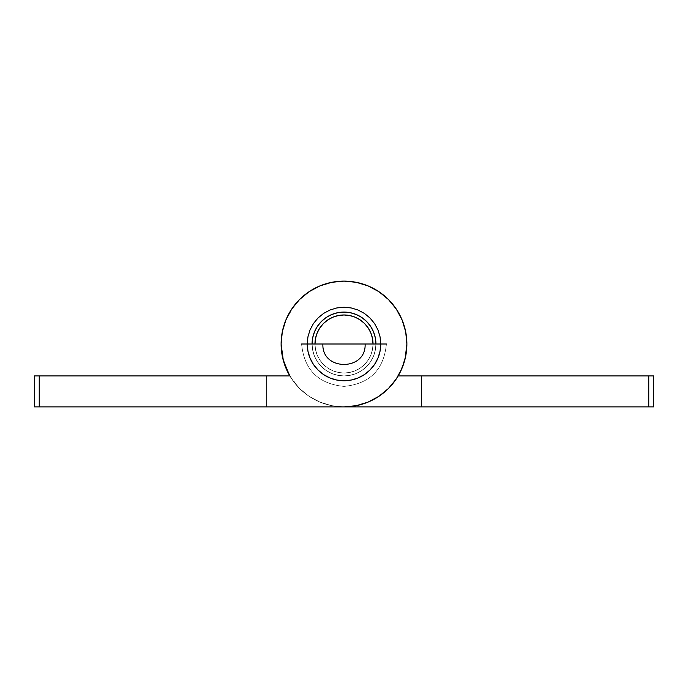 <?xml version="1.0" encoding="UTF-8"?>
<svg xmlns="http://www.w3.org/2000/svg" width="688" height="688" viewBox="0 0 688 688"><rect width="100%" height="100%" fill="white"/><g stroke="black" fill="none" stroke-linecap="round" stroke-linejoin="round"><path stroke-width="0.52" stroke-dasharray="3.44 2.58" d="M375.932 344L375.313 350.226L375.932 344L375.313 337.774L375.923 344A31.923 31.923 0 0 1 344 375.923A31.923 31.923 0 0 1 312.077 344A31.923 31.923 0 0 0 344 375.923A31.923 31.923 0 0 0 375.923 344A31.923 31.923 0 0 1 344 375.923A31.923 31.923 0 0 1 312.077 344A31.923 31.923 0 0 0 344 375.923A31.923 31.923 0 0 0 375.923 344A31.923 31.923 0 0 0 344 312.077A31.923 31.923 0 0 0 312.077 344A31.923 31.923 0 0 1 344 312.077A31.923 31.923 0 0 1 375.923 344A31.923 31.923 0 0 0 344 312.077A31.923 31.923 0 0 0 312.077 344L312.687 337.774L314.502 331.779L317.452 326.258L321.425 321.425L326.258 317.452L331.779 314.502L337.774 312.687L344 312.068L350.226 312.687L356.221 314.502L361.742 317.452L366.575 321.425L370.548 326.258L373.498 331.779L375.313 337.774L375.932 344L375.313 350.226L373.498 356.221L370.548 361.742L366.575 366.575L361.742 370.548L356.221 373.498L350.226 375.313L344 375.923L337.774 375.313L331.779 373.498L326.258 370.548L321.425 366.575L317.452 361.742L314.502 356.221L312.687 350.226L312.068 344L312.687 337.774L314.502 331.779L317.452 326.258L321.425 321.425L326.258 317.452L331.779 314.502L337.774 312.687L344 312.068L350.226 312.687L356.221 314.502L361.742 317.452L366.575 321.425L370.548 326.258L373.498 331.779L375.313 337.774L375.932 344L375.313 350.226L373.498 356.221L370.548 361.742L366.575 366.575L361.742 370.548L356.221 373.498L350.226 375.313L344 375.923L337.774 375.313L331.779 373.498L326.258 370.548L321.425 366.575L317.452 361.742L314.502 356.221L312.687 350.226L312.068 344L312.687 337.774L312.077 344L312.687 350.226L312.077 344A31.923 31.923 0 0 0 344 375.923A31.923 31.923 0 0 0 375.923 344A31.923 31.923 0 0 1 344 375.923A31.923 31.923 0 0 1 312.077 344A31.923 31.923 0 0 1 344 312.077A31.923 31.923 0 0 1 375.923 344A31.923 31.923 0 0 0 344 312.077A31.923 31.923 0 0 0 312.077 344M398.18 375.923L399.513 373.558L398.18 375.923L421.4 375.923L421.4 406.883L648.758 406.883L648.758 375.923L398.18 375.923A62.883 62.883 0 0 0 344 281.117A62.883 62.883 0 0 0 281.117 344A62.883 62.883 0 0 1 344 281.117A62.883 62.883 0 0 1 406.883 344A62.883 62.883 0 0 0 344 281.117A62.883 62.883 0 0 0 289.82 375.923A62.883 62.883 0 0 1 281.117 344A62.883 62.883 0 0 0 289.82 375.923L39.242 375.923L39.242 406.883L344 406.883A62.883 62.883 0 0 0 406.883 344L405.679 331.728L402.102 319.937L396.288 309.058L388.471 299.529L378.942 291.712L368.063 285.898L356.272 282.321L344 281.117L331.728 282.321L319.937 285.898L309.058 291.712L299.529 299.529L291.712 309.058L285.898 319.937L282.321 331.728L281.108 344L283.327 360.546A62.883 62.883 0 0 0 344 406.883L356.272 405.679L368.063 402.102L378.942 396.288L388.471 388.471L396.288 378.942L402.102 368.063L405.679 356.272L406.883 344A62.883 62.883 0 0 1 344 406.883A62.883 62.883 0 0 0 406.883 344L405.679 331.728L402.102 319.937L396.288 309.058L388.471 299.529L378.942 291.712L368.063 285.898L356.272 282.321L344 281.117L331.728 282.321L319.937 285.898L309.058 291.712L319.937 285.898L331.728 282.321L344 281.117L356.272 282.321L368.063 285.898L378.942 291.712L388.471 299.529L396.288 309.058L402.102 319.937L405.679 331.728L406.883 344L405.679 356.272L406.883 344A62.883 62.883 0 0 0 344 281.117A62.883 62.883 0 0 0 281.117 344A62.883 62.883 0 0 1 344 281.117A62.883 62.883 0 0 1 398.18 375.932M294.111 305.713L285.898 319.937L282.321 331.728L281.108 344L282.321 331.728L285.898 319.937L291.712 309.058L299.529 299.529L309.058 291.712L299.529 299.529L291.712 309.058L285.898 319.937L282.321 331.728L281.117 344A62.883 62.883 0 0 0 344 406.883L34.4 406.883L34.4 375.923L289.82 375.923L266.6 375.923L289.82 375.923L266.6 375.923L266.6 406.883L266.6 375.923L266.6 406.883L344 406.883L356.272 405.679L368.063 402.102L378.942 396.288L388.471 388.471L396.288 378.942L402.102 368.063L405.679 356.272L402.102 368.063L396.288 378.942L388.471 388.471L378.942 396.288L368.063 402.102L356.272 405.679L344 406.883L266.6 406.883L266.6 375.923L289.82 375.923L288.487 373.558L289.82 375.923M375.313 350.226L373.498 356.221L370.548 361.742L366.575 366.575L361.742 370.548L356.221 373.498L350.226 375.313L344 375.923L337.774 375.313L331.779 373.498L326.258 370.548L321.425 366.575L317.452 361.742L314.502 356.221L312.687 350.226L314.502 356.221L317.452 361.742L321.425 366.575L326.258 370.548L331.779 373.498L337.774 375.313L344 375.923L350.226 375.313L356.221 373.498L361.742 370.548L366.575 366.575L370.548 361.742L373.498 356.221L375.313 350.226L373.498 356.221L370.548 361.742L366.575 366.575L361.742 370.548L356.221 373.498L350.226 375.313L344 375.923L337.774 375.313L331.779 373.498L326.258 370.548L321.425 366.575L317.452 361.742L314.502 356.221L312.687 350.226L312.068 344L312.687 350.226L314.502 356.221L317.452 361.742L321.425 366.575L326.258 370.548L331.779 373.498L337.774 375.313L344 375.923L350.226 375.313L356.221 373.498L361.742 370.548L366.575 366.575L370.548 361.742L373.498 356.221L375.313 350.226L375.923 344L375.313 350.226M375.923 344L375.313 337.774L373.498 331.779L370.548 326.258L366.575 321.425L361.742 317.452L356.221 314.502L350.226 312.687L344 312.068L337.774 312.687L331.779 314.502L326.258 317.452L321.425 321.425L317.452 326.258L314.502 331.779L312.687 337.774L314.502 331.779L317.452 326.258L321.425 321.425L326.258 317.452L331.779 314.502L337.774 312.687L344 312.068L350.226 312.687L356.221 314.502L361.742 317.452L366.575 321.425L370.548 326.258L373.498 331.779L375.313 337.774L373.498 331.779L370.548 326.258L366.575 321.425L361.742 317.452L356.221 314.502L350.226 312.687L344 312.068L337.774 312.687L331.779 314.502L326.258 317.452L321.425 321.425L317.452 326.258L314.502 331.779L312.687 337.774L312.068 344M34.4 406.883L34.4 375.923L39.242 375.923L39.242 406.883L34.4 406.883M283.318 360.521A62.883 62.883 0 0 1 281.117 344L282.321 356.272L285.898 368.063L291.712 378.942L299.529 388.471L309.058 396.288L319.937 402.102L331.728 405.679L344 406.883L421.4 406.883L344 406.883L331.728 405.679L319.937 402.102L309.058 396.288L299.529 388.471L289.82 375.932M648.767 375.923L653.6 375.923L653.6 406.883L421.4 406.883L421.4 375.923L653.6 375.923L653.6 406.883L648.758 406.883L648.758 375.923M421.4 375.923L421.4 406.883L421.4 375.923M406.892 344L405.679 331.728L402.102 319.937L396.288 309.058L388.471 299.529L378.942 291.712L368.063 285.898L356.272 282.321L344 281.117L331.728 282.321L319.937 285.898L309.058 291.712L319.937 285.898L331.728 282.321L344 281.117L356.272 282.321L368.063 285.898L378.942 291.712L388.471 299.529L396.288 309.058L402.102 319.937L405.679 331.728L406.892 344M403.916 363.092L405.103 358.878L403.916 363.092M288.487 373.558L284.084 363.092M282.897 358.878L281.117 344L282.321 331.728L285.898 319.937L291.712 309.058L299.529 299.529L309.058 291.712M373.025 344A29.025 29.025 0 0 1 344 373.025A29.025 29.025 0 0 1 314.975 344A29.025 29.025 0 0 0 344 373.025A29.025 29.025 0 0 0 373.025 344L373.025 343.991A29.025 29.025 0 0 0 344 314.975A29.025 29.025 0 0 0 314.975 344L315.534 349.659L317.185 355.111L319.868 360.125L323.48 364.52L327.875 368.132L332.889 370.815L338.341 372.466L344 373.025L349.659 372.466L355.111 370.815L360.125 368.132L364.52 364.52L368.132 360.125L370.815 355.111L372.466 349.659L373.025 344L372.466 349.659L370.815 355.111L368.132 360.125L364.52 364.52L360.125 368.132L355.111 370.815L349.659 372.466L344 373.025L338.341 372.466L332.889 370.815L327.875 368.132L323.48 364.52L319.868 360.125L317.185 355.111L315.534 349.659L314.975 344M307.235 344A36.765 36.765 0 0 1 344 307.235A36.765 36.765 0 0 1 380.765 344L307.235 344L307.94 336.828L310.03 329.93L313.427 323.575L318.002 318.002L323.575 313.427L329.93 310.03L336.828 307.94L344 307.235L351.172 307.94L358.07 310.03L364.425 313.427L369.998 318.002L374.573 323.575L377.97 329.93L380.06 336.828L380.765 344L380.06 351.172L377.97 358.07L374.573 364.425L369.998 369.998L364.425 374.573L358.07 377.97L351.172 380.06L344 380.765L336.828 380.06L329.93 377.97L323.575 374.573L318.002 369.998L313.427 364.425L310.03 358.07L307.94 351.172L307.235 344M386.398 344C383.878 369.748 369.748 383.878 344 386.398C318.252 383.878 304.122 369.748 301.602 344C304.122 369.748 318.252 383.878 344 386.398C369.748 383.878 383.878 369.748 386.398 344L365.113 344C366.412 371.236 321.588 371.236 322.887 344L301.602 344M372.466 338.35L370.815 332.889L368.132 327.875L364.52 323.48M355.12 317.185L349.65 315.534M338.35 315.534L332.889 317.185L327.875 319.868L323.48 323.48M317.185 332.88L315.534 338.35"/><path stroke-width="1.03" d="M281.117 344A62.883 62.883 0 0 1 344 281.117A62.883 62.883 0 0 1 406.883 344A62.883 62.883 0 0 1 344 406.883L356.272 405.679L368.063 402.102L378.942 396.288L388.471 388.471L396.288 378.942L402.102 368.063L405.679 356.272L406.883 344L405.679 331.728L402.102 319.937L396.288 309.058L388.471 299.529L378.942 291.712L368.063 285.898L356.272 282.321L344 281.117L331.728 282.321L319.937 285.898L309.058 291.712L299.529 299.529L291.712 309.058L285.898 319.937L282.321 331.728L281.108 344L283.327 360.546L289.82 375.923A62.883 62.883 0 0 1 281.117 344M312.077 344A31.923 31.923 0 0 1 344 312.077A31.923 31.923 0 0 1 375.923 344M283.318 360.521A62.883 62.883 0 0 0 283.336 360.572L289.82 375.923L39.242 375.923L39.242 406.883L648.758 406.883L648.758 375.923L421.4 375.923L421.4 406.883L653.6 406.883L653.6 375.923L398.18 375.923L421.4 375.923L421.4 406.883L39.242 406.883L39.242 375.923L34.4 375.923L34.4 406.883L39.242 406.883M312.068 344L312.687 337.774L314.502 331.779L317.452 326.258L321.425 321.425L326.258 317.452L331.779 314.502L337.774 312.687L344 312.068L350.226 312.687L356.221 314.502L361.742 317.452L366.575 321.425L370.548 326.258L373.498 331.779L375.313 337.774L375.932 344M309.058 291.712L299.529 299.529L294.111 305.713M284.084 363.092L288.487 373.558L282.897 358.878M288.487 373.558L289.82 375.923L34.4 375.923L34.4 406.883L39.233 406.883M399.513 373.558L403.916 363.092L399.513 373.558M405.103 358.878L406.892 344L405.103 358.878M648.767 406.883L653.6 406.883L653.6 375.923L648.758 375.923L648.758 406.883M301.602 344L322.887 344C321.588 371.236 366.412 371.236 365.113 344L386.398 344M380.765 344L307.235 344A36.765 36.765 0 0 0 344 380.765A36.765 36.765 0 0 0 380.765 344L380.06 336.828L377.97 329.93L374.573 323.575L369.998 318.002L364.425 313.427L358.07 310.03L351.172 307.94L344 307.235L336.828 307.94L329.93 310.03L323.575 313.427L318.002 318.002L313.427 323.575L310.03 329.93L307.94 336.828L307.235 344L307.94 351.172L310.03 358.07L313.427 364.425L318.002 369.998L323.575 374.573L329.93 377.97L336.828 380.06L344 380.765L351.172 380.06L358.07 377.97L364.425 374.573L369.998 369.998L374.573 364.425L377.97 358.07L380.06 351.172L380.765 344M373.025 344L372.466 338.341L373.025 344A29.025 29.025 0 0 0 344 314.975A29.025 29.025 0 0 0 314.975 344L315.534 338.341L314.975 344M364.52 323.48L360.125 319.868L355.111 317.185L360.125 319.868L364.52 323.48L368.132 327.875L370.815 332.889L372.466 338.341M349.659 315.534L344 314.975L338.341 315.534L344 314.975L349.659 315.534L355.111 317.185M323.48 323.48L319.868 327.875L317.185 332.889L319.868 327.875L323.48 323.48L327.875 319.868L332.889 317.185L338.341 315.534M315.534 338.341L317.185 332.889"/></g></svg>
